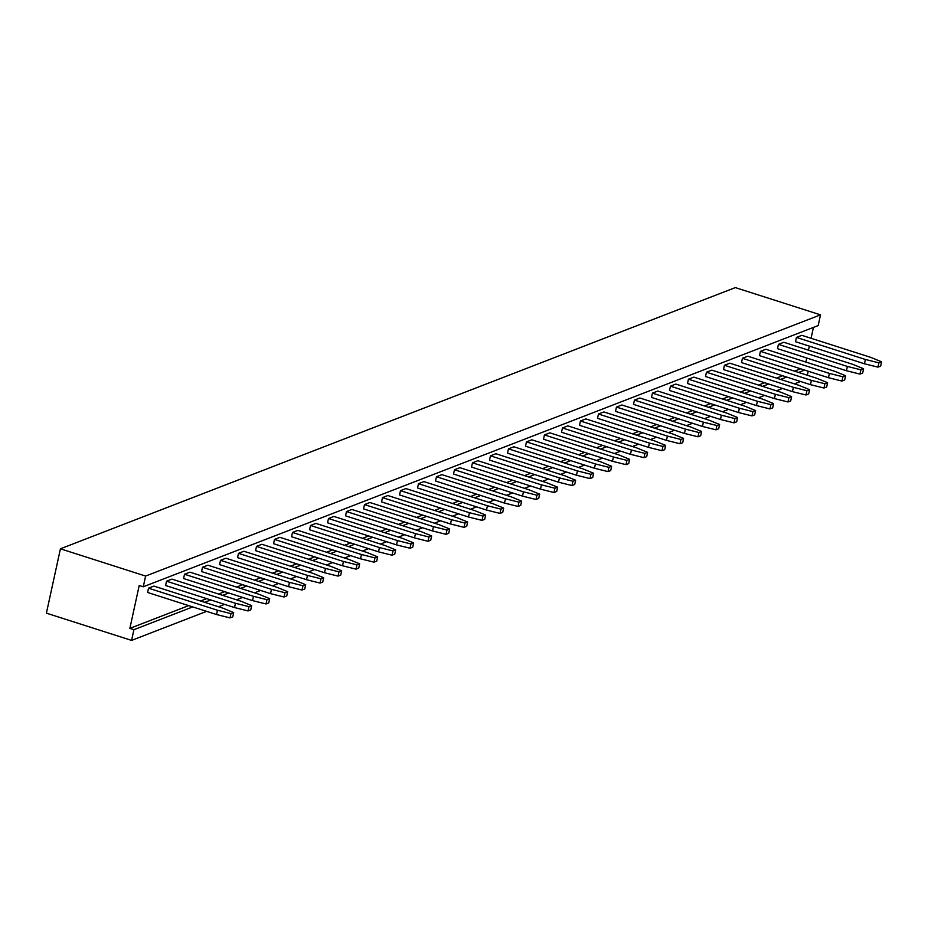 <?xml version="1.0" encoding="UTF-8"?>
<svg xmlns="http://www.w3.org/2000/svg" width="928" height="928" viewBox="0 0 928 928"><rect width="100%" height="100%" fill="white"/><g stroke="black" fill="none" stroke-linecap="round" stroke-linejoin="round"><path stroke-width="1.39" d="M145.603 576.068L60.424 548.808L735.336 287.599L820.514 314.847L818.171 325.577L143.272 586.786L145.603 576.068L820.514 314.847M206.631 611.355L131.579 640.401L133.922 629.683L129.862 628.384L139.212 585.498L143.272 586.786M131.579 640.401L46.4 613.153L60.424 548.808M808.218 371.223L807.348 375.26M813.438 327.41L811.072 338.279M809.355 346.132L808.474 350.169M806.757 358.034L805.875 362.071M804.657 370.075L798.544 372.441M786.654 377.046L780.552 379.413M768.662 384.006L762.549 386.373M750.659 390.978L744.558 393.344M732.668 397.938L726.554 400.304M714.664 404.91L708.563 407.276M696.673 411.87L690.56 414.236M678.67 418.841L672.568 421.208M660.678 425.801L654.565 428.168M642.675 432.773L636.573 435.139M624.683 439.733L618.57 442.099M606.68 446.704L600.578 449.071M588.688 453.664L582.575 456.031M570.685 460.636L564.584 463.002M552.694 467.596L546.58 469.962M534.69 474.568L528.589 476.934M516.699 481.528L510.586 483.894M498.696 488.499L492.594 490.866M480.704 495.459L474.591 497.826M462.701 502.431L456.599 504.797M444.709 509.391L438.596 511.757M426.706 516.362L420.604 518.729M408.714 523.322L402.601 525.689M390.711 530.294L384.61 532.66M372.72 537.254L366.606 539.62M354.716 544.226L348.615 546.592M336.725 551.186L330.612 553.552M318.722 558.157L312.62 560.524M300.73 565.117L294.617 567.484M282.727 572.089L276.625 574.455M264.735 579.049L258.622 581.415M246.732 586.02L240.63 588.387M228.74 592.98L222.627 595.347M210.737 599.952L204.636 602.318M192.746 606.912L133.922 629.683M800.539 381.489L794.438 383.856M782.548 388.449L776.434 390.816M764.544 395.421L758.443 397.787M746.553 402.381L740.44 404.747M728.55 409.352L722.448 411.719M710.558 416.312L704.445 418.679M692.555 423.284L686.453 425.65M674.563 430.244L668.45 432.61M656.56 437.216L650.458 439.582M638.568 444.176L632.455 446.542M620.565 451.147L614.464 453.514M602.574 458.107L596.46 460.474M584.57 465.079L578.469 467.445M566.579 472.039L560.466 474.405M548.576 479.01L542.474 481.377M530.584 485.97L524.471 488.337M512.581 492.942L506.479 495.308M494.589 499.902L488.476 502.268M476.586 506.874L470.484 509.24M458.594 513.834L452.481 516.2M440.591 520.805L434.49 523.172M422.6 527.765L416.486 530.132M404.596 534.737L398.495 537.103M386.605 541.697L380.492 544.063M368.602 548.668L362.5 551.035M350.61 555.628L344.497 557.995M332.607 562.6L326.505 564.966M314.615 569.56L308.502 571.926M296.612 576.532L290.51 578.898M278.62 583.492L272.507 585.858M260.617 590.463L254.516 592.83M242.626 597.423L236.512 599.79M224.622 604.395L218.521 606.761M800.597 368.787L794.496 371.142M782.606 375.747L776.492 378.114M764.602 382.719L758.501 385.074M746.611 389.679L740.498 392.045M728.608 396.65L722.506 399.005M710.616 403.61L704.503 405.977M692.613 410.582L686.511 412.937M674.621 417.542L668.508 419.908M656.618 424.514L650.505 426.868M638.626 431.474L632.513 433.84M620.623 438.445L614.51 440.8M602.632 445.405L596.518 447.772M584.628 452.377L578.515 454.732M566.637 459.337L560.524 461.703M548.634 466.297L542.52 468.663M530.642 473.268L524.529 475.635M512.639 480.228L506.526 482.595M494.647 487.2L488.534 489.566M476.644 494.16L470.531 496.526M458.652 501.132L452.539 503.498M440.649 508.092L434.536 510.458M422.658 515.063L416.544 517.43M404.654 522.023L398.541 524.39M386.663 528.995L380.55 531.361M368.66 535.955L362.546 538.321M350.656 542.926L344.555 545.293M332.665 549.886L326.552 552.253M314.662 556.858L308.56 559.224M296.67 563.818L290.557 566.184M278.667 570.79L272.565 573.156M260.675 577.75L254.562 580.116M242.672 584.721L236.57 587.088M224.68 591.681L218.567 594.048M206.677 598.653L200.576 601.019M188.686 605.613L129.862 628.384M665.631 445.394L664.692 449.674L662 450.718L648.475 447.354L579.524 425.291L580.452 420.999L585.858 418.911L654.808 440.974L665.631 445.394L662.928 446.438L649.414 443.062L580.452 420.999M683.623 438.422L682.695 442.714L679.992 443.758L666.478 440.382L597.516 418.319L598.456 414.027L603.85 411.939L672.812 434.002L683.623 438.422L680.932 439.466L667.406 436.102L598.456 414.027M701.626 431.462L700.686 435.742L697.995 436.786L684.47 433.422L615.519 411.359L616.447 407.067L621.853 404.979L690.803 427.042L701.626 431.462L698.923 432.506L685.409 429.13L616.447 407.067M719.618 424.49L718.69 428.782L715.987 429.826L702.473 426.451L633.511 404.388L634.45 400.096L639.844 398.008L708.806 420.071L719.618 424.49L716.926 425.534L703.401 422.17L634.45 400.096M737.621 417.53L736.681 421.811L733.99 422.855L720.464 419.491L651.514 397.428L652.442 393.136L657.848 391.048L726.798 413.111L737.621 417.53L734.918 418.574L721.404 415.199L652.442 393.136M755.612 410.559L754.684 414.851L751.982 415.895L738.468 412.519L669.506 390.456L670.445 386.164L675.839 384.076L744.801 406.139L755.612 410.559L752.921 411.603L739.396 408.239L670.445 386.164M863.597 368.764L862.669 373.056L859.966 374.1L846.452 370.724L777.49 348.661L778.43 344.369L783.824 342.281L852.786 364.344L863.597 368.764L860.906 369.808L847.38 366.444L778.43 344.369M845.605 375.736L844.666 380.016L841.974 381.072L828.449 377.696L759.498 355.633L760.426 351.341L765.832 349.253L834.782 371.316L845.605 375.736L842.902 376.78L829.388 373.404L760.426 351.341M827.602 382.696L826.674 386.988L823.971 388.032L810.457 384.656L741.495 362.593L742.435 358.301L747.829 356.213L816.791 378.276L827.602 382.696L824.911 383.74L811.385 380.376L742.435 358.301M809.61 389.667L808.671 393.948L805.98 395.003L792.454 391.628L723.504 369.564L724.432 365.272L729.837 363.184L798.788 385.248L809.61 389.667L806.908 390.711L793.394 387.336L724.432 365.272M773.616 403.599L772.676 407.879L769.985 408.935L756.459 405.559L687.509 383.496L688.437 379.204L693.842 377.116L762.793 399.179L773.616 403.599L770.913 404.643L757.399 401.267L688.437 379.204M791.607 396.627L790.679 400.919L787.976 401.963L774.462 398.588L705.5 376.524L706.44 372.232L711.834 370.144L780.796 392.208L791.607 396.627L788.916 397.671L775.39 394.307L706.44 372.232M881.6 361.804L880.66 366.084L877.969 367.14L864.444 363.764L795.493 341.701L796.421 337.409L801.827 335.321L870.777 357.384L881.6 361.804L878.897 362.848L865.383 359.472L796.421 337.409M575.638 480.217L574.71 484.509L572.008 485.553L558.494 482.177L489.532 460.114L490.471 455.822L495.865 453.734L564.827 475.797L575.638 480.217L572.947 481.261L559.422 477.897L490.471 455.822M593.642 473.257L592.702 477.537L590.011 478.581L576.485 475.217L507.535 453.154L508.463 448.862L513.868 446.774L582.819 468.837L593.642 473.257L590.939 474.301L577.425 470.925L508.463 448.862M611.633 466.285L610.705 470.577L608.002 471.621L594.488 468.246L525.526 446.182L526.466 441.89L531.86 439.802L600.822 461.866L611.633 466.285L608.942 467.329L595.416 463.965L526.466 441.89M647.628 452.354L646.7 456.646L643.997 457.69L630.483 454.314L561.521 432.251L562.461 427.959L567.855 425.871L636.817 447.934L647.628 452.354L644.937 453.398L631.411 450.034L562.461 427.959M629.636 459.325L628.697 463.606L626.006 464.65L612.48 461.286L543.53 439.222L544.458 434.93L549.863 432.842L618.814 454.906L629.636 459.325L626.934 460.369L613.42 456.994L544.458 434.93M251.685 605.601L250.757 609.893L248.054 610.937L234.54 607.562L165.578 585.498L166.518 581.206L171.912 579.118L240.874 601.182L251.685 605.601L248.994 606.645L235.468 603.281L166.518 581.206M269.688 598.641L268.749 602.922L266.046 603.966L252.532 600.602L183.582 578.538L184.51 574.246L189.915 572.158L258.866 594.222L269.688 598.641L266.986 599.685L253.472 596.31L184.51 574.246M323.675 577.738L322.747 582.03L320.044 583.074L306.53 579.698L237.568 557.635L238.508 553.343L243.902 551.255L312.864 573.318L323.675 577.738L320.984 578.782L307.458 575.418L238.508 553.343M305.683 584.71L304.744 588.99L302.041 590.034L288.527 586.67L219.576 564.607L220.504 560.315L225.91 558.227L294.86 580.29L305.683 584.71L302.98 585.754L289.466 582.378L220.504 560.315M287.68 591.67L286.752 595.962L284.049 597.006L270.535 593.63L201.573 571.567L202.513 567.275L207.907 565.187L276.869 587.25L287.68 591.67L284.989 592.714L271.463 589.35L202.513 567.275M359.67 563.806L358.742 568.098L356.039 569.142L342.525 565.767L273.563 543.704L274.502 539.412L279.896 537.324L348.858 559.387L359.67 563.806L356.978 564.85L343.453 561.486L274.502 539.412M341.678 570.778L340.738 575.058L338.036 576.102L324.522 572.738L255.571 550.675L256.499 546.383L261.905 544.295L330.855 566.358L341.678 570.778L338.975 571.822L325.461 568.446L256.499 546.383M377.673 556.846L376.733 561.127L374.03 562.171L360.516 558.807L291.566 536.744L292.494 532.452L297.9 530.364L366.85 552.427L377.673 556.846L374.97 557.89L361.456 554.515L292.494 532.452M521.652 501.12L520.712 505.4L518.021 506.444L504.496 503.08L435.545 481.017L436.473 476.725L441.879 474.637L510.829 496.7L521.652 501.12L518.949 502.164L505.435 498.788L436.473 476.725M503.649 508.08L502.721 512.372L500.018 513.416L486.504 510.04L417.542 487.977L418.482 483.685L423.876 481.597L492.838 503.66L503.649 508.08L500.958 509.124L487.432 505.76L418.482 483.685M485.657 515.052L484.718 519.332L482.026 520.376L468.501 517.012L399.55 494.949L400.478 490.657L405.884 488.569L474.834 510.632L485.657 515.052L482.954 516.096L469.44 512.72L400.478 490.657M431.659 535.943L430.731 540.235L428.028 541.279L414.514 537.904L345.552 515.84L346.492 511.548L351.886 509.46L420.848 531.524L431.659 535.943L428.968 536.987L415.442 533.623L346.492 511.548M449.662 528.983L448.723 533.264L446.032 534.308L432.506 530.944L363.556 508.88L364.484 504.588L369.889 502.5L438.84 524.564L449.662 528.983L446.96 530.027L433.446 526.652L364.484 504.588M467.654 522.012L466.726 526.304L464.023 527.348L450.509 523.972L381.547 501.909L382.487 497.617L387.881 495.529L456.843 517.592L467.654 522.012L464.963 523.056L451.437 519.692L382.487 497.617M413.668 542.915L412.728 547.195L410.025 548.239L396.511 544.875L327.561 522.812L328.489 518.52L333.894 516.432L402.845 538.495L413.668 542.915L410.965 543.959L397.451 540.583L328.489 518.52M395.664 549.875L394.736 554.167L392.034 555.211L378.52 551.835L309.558 529.772L310.497 525.48L315.891 523.392L384.853 545.455L395.664 549.875L392.973 550.919L379.448 547.555L310.497 525.48M557.647 487.188L556.707 491.469L554.016 492.513L540.49 489.149L471.54 467.086L472.468 462.794L477.874 460.706L546.824 482.769L557.647 487.188L554.944 488.232L541.43 484.857L472.468 462.794M539.644 494.148L538.716 498.44L536.013 499.484L522.499 496.109L453.537 474.046L454.476 469.754L459.87 467.666L528.832 489.729L539.644 494.148L536.952 495.192L523.427 491.828L454.476 469.754M233.694 612.573L232.754 616.853L230.051 617.897L216.537 614.533L147.587 592.47L148.515 588.178L153.92 586.09L222.871 608.153L233.694 612.573L230.991 613.617L217.477 610.241L148.515 588.178M648.475 447.354L649.414 443.062M666.478 440.382L667.406 436.102M684.47 433.422L685.409 429.13M702.473 426.451L703.401 422.17M720.464 419.491L721.404 415.199M738.468 412.519L739.396 408.239M846.452 370.724L847.38 366.444M828.449 377.696L829.388 373.404M810.457 384.656L811.385 380.376M792.454 391.628L793.394 387.336M756.459 405.559L757.399 401.267M774.462 398.588L775.39 394.307M864.444 363.764L865.383 359.472M558.494 482.177L559.422 477.897M576.485 475.217L577.425 470.925M594.488 468.246L595.416 463.965M630.483 454.314L631.411 450.034M612.48 461.286L613.42 456.994M234.54 607.562L235.468 603.281M252.532 600.602L253.472 596.31M306.53 579.698L307.458 575.418M288.527 586.67L289.466 582.378M270.535 593.63L271.463 589.35M342.525 565.767L343.453 561.486M324.522 572.738L325.461 568.446M360.516 558.807L361.456 554.515M504.496 503.08L505.435 498.788M486.504 510.04L487.432 505.76M468.501 517.012L469.44 512.72M414.514 537.904L415.442 533.623M432.506 530.944L433.446 526.652M450.509 523.972L451.437 519.692M396.511 544.875L397.451 540.583M378.52 551.835L379.448 547.555M540.49 489.149L541.43 484.857M522.499 496.109L523.427 491.828M216.537 614.533L217.477 610.241M662 450.718L662.928 446.438M679.992 443.758L680.932 439.466M697.995 436.786L698.923 432.506M715.987 429.826L716.926 425.534M733.99 422.855L734.918 418.574M751.982 415.895L752.921 411.603M859.966 374.1L860.906 369.808M841.974 381.072L842.902 376.78M823.971 388.032L824.911 383.74M805.98 395.003L806.908 390.711M769.985 408.935L770.913 404.643M787.976 401.963L788.916 397.671M877.969 367.14L878.897 362.848M572.008 485.553L572.947 481.261M590.011 478.581L590.939 474.301M608.002 471.621L608.942 467.329M643.997 457.69L644.937 453.398M626.006 464.65L626.934 460.369M248.054 610.937L248.994 606.645M266.046 603.966L266.986 599.685M320.044 583.074L320.984 578.782M302.041 590.034L302.98 585.754M284.049 597.006L284.989 592.714M356.039 569.142L356.978 564.85M338.036 576.102L338.975 571.822M374.03 562.171L374.97 557.89M518.021 506.444L518.949 502.164M500.018 513.416L500.958 509.124M482.026 520.376L482.954 516.096M428.028 541.279L428.968 536.987M446.032 534.308L446.96 530.027M464.023 527.348L464.963 523.056M410.025 548.239L410.965 543.959M392.034 555.211L392.973 550.919M554.016 492.513L554.944 488.232M536.013 499.484L536.952 495.192M230.051 617.897L230.991 613.617"/></g></svg>
